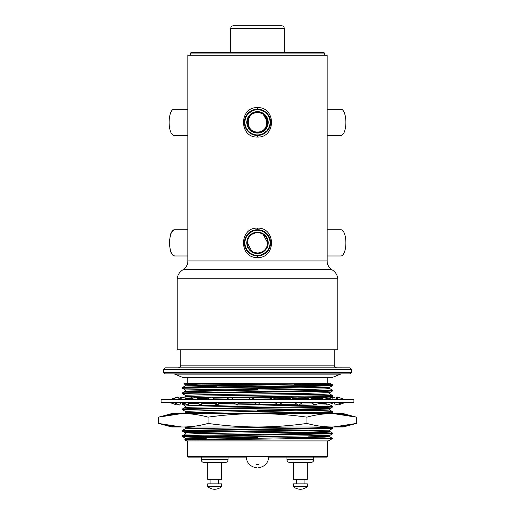 <?xml version="1.0" encoding="UTF-8"?>
<svg xmlns="http://www.w3.org/2000/svg" width="515" height="515" viewBox="0 0 515 515"><rect width="100%" height="100%" fill="white"/><g stroke="black" fill="none" stroke-linecap="round" stroke-linejoin="round"><path stroke-width="0.77" d="M272.139 391.432L185.303 389.939L182.387 388.252L326.613 385.915L332.6 385.587L332.6 384.892L329.922 384.679L294.619 384.679M257.5 389.591L216.828 389.102M332.6 390.943L329.697 392.617L308.562 393.273L206.438 394.612L185.291 395.282L182.387 393.608L188.104 393.273L326.613 391.271L332.6 390.943L332.6 390.248L298.172 389.411M251.648 397.689L271.212 397.471M272.203 397.458L291.387 397.226M291.78 397.219L332.6 396.299L332.6 395.604L329.697 393.923M185.986 398.7L192.211 398.52M197.548 398.41L208.961 398.224M213.068 398.166L228.666 397.96M231.499 397.928L249.994 397.709M259.425 402.962L275.062 402.781M281.905 402.698L285.458 402.659M185.303 406.007L182.387 404.32L186.012 404.056M188.503 403.972L198.809 403.741M201.68 403.696L215.309 403.49M218.701 403.445L234.299 403.245M238.406 403.2L254.584 403.013M332.6 407.011L329.697 408.685L308.562 409.341L206.438 410.68L185.291 411.35L182.4 409.689L204.391 409.007L326.613 407.339L332.6 407.011L332.6 406.316L329.697 404.642M266.455 413.597L332.6 412.367L332.6 411.672L329.697 409.998L308.562 409.341M216.828 431.95L188.387 431.441L182.387 431.1L188.104 430.765L332.6 428.435L332.6 427.74L326.613 427.411L303.901 426.987M257.5 437.795L182.387 436.456L332.6 433.797L332.6 433.096L326.613 432.767L257.5 431.77M326.896 433.443L257.5 432.439M310.204 438.799L310.609 438.465A75.119 0.335 0.6 0 0 272.139 437.962M206.438 438.799L185.303 438.149L190.782 437.795L329.697 435.471L298.172 434.628M206.438 433.443L185.303 432.793L190.782 432.439L308.562 430.765L329.697 430.115L332.6 428.435M184.525 426.987L185.291 427.424L194.329 426.987M320.671 413.597L298.172 413.204M185.291 411.35L185.291 412.689L324.218 410.346L329.709 410.011L329.709 408.672L298.172 407.848M327.347 404.874L185.303 407.32L185.291 405.994L190.782 405.659L237.119 404.899M237.499 404.893L257.513 404.655M258.485 404.642L277.9 404.41M279.864 404.391L296.93 404.159M300.116 404.114L313.378 403.902M317.839 403.818L326.117 403.586M325.589 403.026L320.053 402.865M311.8 402.698L309.18 402.659M245.101 399.44L248.777 399.395M254.584 399.331L270.298 399.151M275.049 399.093L290.563 398.893M294.586 398.835L308.536 398.629L293.692 398.41M311.929 398.571L322.995 398.333M322.66 399.44L323.381 397.033L325.821 398.23L329.697 397.973L324.617 397.638M323.214 397.593L309.592 397.31M309.084 397.297L298.172 397.136M185.303 389.939L329.697 387.261L298.172 386.424M272.139 386.076L206.438 385.239L185.303 384.583L190.782 384.235L261.581 383.186L329.594 383.186M216.828 386.733L185.291 385.909L185.291 384.57L183.932 383.784L261.581 383.186M257.5 384.454L197.754 384.055M182.4 436.475L185.303 438.149L185.291 439.469L324.218 437.126L329.697 436.778L308.562 436.121M185.291 432.774L185.291 434.113L206.438 433.443L308.562 432.104L329.709 431.435L329.709 430.096M308.562 430.765L242.861 429.928M182.387 431.1L182.4 430.418L185.303 428.744L292.488 426.987M328.171 404.829L329.709 404.655L329.709 404.256M329.529 399.357L329.896 399.395M290.821 398.372L273.394 398.147M270.864 398.114L252.022 397.895M249.872 397.87L242.861 397.786M216.828 397.445L211.871 397.374M210.706 397.355L195.945 397.091M195.739 397.091L185.303 396.602L206.438 395.951L324.218 394.278L329.709 393.943L329.709 392.604M216.828 392.089L185.291 391.265L185.291 389.926M182.387 393.608L182.4 392.926L185.303 391.245L324.218 388.922L329.709 388.587L329.709 387.248L332.6 385.587M308.562 387.917L242.861 387.074M182.387 388.252L182.4 387.57L185.303 385.89L206.438 385.239L308.562 383.9L329.709 383.231L332.6 384.892M328.364 440.917L186.636 440.917L328.364 440.917L332.613 438.465L184.705 439.804L185.303 439.456M310.609 438.465L332.6 438.452L298.172 437.615M257.5 437.126L188.104 436.121M182.387 436.456L182.4 435.774L188.387 435.445L332.613 433.109M242.861 431.609L188.104 430.765M182.4 430.418L332.613 427.753M211.099 413.597L310.609 412.354L332.613 411.685M298.172 410.835L257.5 410.346M182.387 409.676L182.4 408.994L188.387 408.665L332.613 406.329M182.387 404.32L182.4 403.638L184.64 403.445M188.677 403.297L197.084 403.103M201.932 403.02L213.339 402.852M219.017 402.775L227.978 402.659M185.445 398.05L193.955 397.812M196.749 397.754L210.339 397.535M212.077 397.509L229.626 397.277M230.385 397.271L332.613 395.617M182.4 392.926L332.613 390.261M182.4 387.57L257.5 386.244C305.286 385.722 344.303 385.188 329.922 384.679L327.424 383.186M268.663 235.96L270.62 242.855A13.12 13.12 0 0 0 257.5 229.729A13.12 13.12 0 0 0 244.38 242.855A13.12 13.12 0 0 1 257.5 229.729A13.12 13.12 0 0 1 270.62 242.855A13.12 13.12 0 0 1 257.5 255.974A13.12 13.12 0 0 1 244.38 242.855C244.297 246.202 245.571 249.292 248.198 252.112C251.005 254.745 254.088 256.039 257.455 255.974L257.449 257.584C238.857 258.247 238.896 227.398 257.5 228.119L257.552 228.119C276.162 227.463 276.085 258.318 257.5 257.584L257.449 257.584M251.848 251.314L247.322 242.855A10.178 10.178 0 0 0 257.5 253.026A10.178 10.178 0 0 0 267.678 242.855C267.079 249.028 263.686 252.421 257.5 253.026L253.605 252.253M253.457 112.997L257.461 112.161L260.281 112.547M262.875 113.693L267.678 122.338L266.268 127.501L261.762 131.583M261.543 131.679L257.539 132.516C252.459 132.973 246.878 127.398 247.322 122.338A10.178 10.178 0 0 0 257.5 132.516A10.178 10.178 0 0 0 267.678 122.338A10.178 10.178 0 0 0 257.5 112.161A10.178 10.178 0 0 0 247.322 122.338L248.095 118.45M257.539 131.982C269.866 132.49 269.834 112.148 257.5 112.695L257.461 112.695C245.121 112.193 245.172 132.535 257.5 131.982L257.539 132.516M268.663 115.444L270.62 122.338A13.12 13.12 0 0 0 257.5 109.212A13.12 13.12 0 0 0 244.38 122.338A13.12 13.12 0 0 1 257.5 109.212A13.12 13.12 0 0 1 270.62 122.338A13.12 13.12 0 0 1 257.5 135.458A13.12 13.12 0 0 1 244.38 122.338L246.35 129.265M253.889 230.237L246.762 235.304M246.595 235.548L245.385 237.814M253.889 109.721L246.762 114.794M246.595 115.038L245.919 116.165M257.449 137.067C238.857 137.73 238.896 106.888 257.5 107.609L257.552 107.609C276.162 106.953 276.085 137.801 257.5 137.067L257.455 135.458M327.128 135.458L340.969 135.458A13.12 4.918 -90 0 0 345.887 122.338A13.12 4.918 -90 0 0 340.969 109.212L327.128 109.212M187.872 135.458L174.031 135.458A13.12 4.918 -90 0 1 169.113 122.338A13.12 4.918 -90 0 1 174.031 109.212L187.872 109.212M248.854 116.963L253.245 113.094M261.118 134.949L268.238 129.883M268.405 129.638L269.081 128.512M327.128 229.729L340.969 229.729A13.12 4.918 90 0 1 345.887 242.855A13.12 4.918 90 0 1 340.969 255.974L327.128 255.974M263.152 234.389L267.678 242.855A10.178 10.178 0 0 0 257.5 232.677A10.178 10.178 0 0 0 247.322 242.855C247.921 236.675 251.314 233.282 257.5 232.677M261.118 255.466L268.238 250.399M268.405 250.155L269.615 247.895M258.569 464.601C258.569 468.753 258.569 468.753 258.569 464.601C258.569 468.753 258.569 468.753 258.569 464.601L256.431 464.601C256.431 468.753 256.431 468.753 256.431 464.601M293.389 486.604L293.389 483.881L307.313 483.881L307.313 486.604A10.487 10.487 0 0 1 293.389 486.604L307.313 486.604M293.389 462.451L293.389 479.33L307.313 479.33L307.313 462.451M289.642 462.451L311.066 462.451C312.689 462.296 313.584 461.401 313.744 459.773L286.964 459.773C287.119 461.401 288.014 462.296 289.642 462.451M286.964 459.773L286.964 457.101L313.744 457.101L313.744 459.773M221.611 486.604L221.611 483.881L207.687 483.881L207.687 486.604L221.611 486.604A10.487 10.487 0 0 1 207.687 486.604M221.611 462.451L221.611 479.33L207.687 479.33L207.687 462.451M225.358 462.451L203.934 462.451C202.311 462.296 201.417 461.401 201.256 459.773L228.036 459.773C227.881 461.401 226.986 462.296 225.358 462.451M228.036 459.773L228.036 457.101L201.256 457.101L201.256 459.773M336.836 367.826L165.251 367.832L349.749 367.832L165.251 367.832L163.641 369.435L351.359 369.435L349.749 367.832L336.81 367.826C335.252 367.607 334.402 366.719 334.261 365.154L334.261 349.801M191.084 52.53L323.916 52.53L324.45 53.064L190.55 53.064L191.084 52.53M256.431 467.723C250.374 466.732 246.968 463.191 246.209 457.101L188.181 457.101L187.647 456.56L327.353 456.56L327.353 441.033M351.359 372.294L349.749 373.903L165.251 373.903L163.641 372.294L351.359 372.294L351.359 369.435M187.743 377.83L330.334 377.83L184.666 377.83L187.743 377.83L187.743 383.186M337.84 278.255L177.16 278.255L177.16 349.801L337.84 349.801L337.84 278.255C337.068 274.218 334.859 271.244 331.216 269.339C328.57 267.163 327.205 264.356 327.128 260.925L327.128 55.208L187.872 55.208L187.872 260.925L327.128 260.925M177.16 278.255C177.933 274.218 180.141 271.244 183.784 269.339L331.216 269.339M233.398 25.75L281.602 25.75C283.231 25.911 284.126 26.799 284.28 28.428L230.72 28.428C230.875 26.799 231.769 25.911 233.398 25.75M327.353 456.56L326.819 457.101L268.791 457.101C268.032 463.191 264.626 466.732 258.569 467.723M183.939 383.784L184.975 383.186L245.874 383.186M268.418 235.567L262.566 230.746M268.418 115.057L267.794 114.195M253.734 399.44L353.914 399.44L353.914 402.659L161.086 402.659L161.086 399.44L253.734 399.44M259.599 402.659L258.253 405.067L253.947 402.659M248.751 399.44L250.477 397.033L254.783 399.44M258.253 405.067L259.451 402.659M281.956 402.659L279.04 405.067L274.843 402.659M276.323 399.44L271.457 397.033L270.137 399.44M271.457 397.033L271.508 399.44M302.794 402.659L298.365 405.067L294.554 402.659M297.689 399.44L293.209 398.121L291.484 397.033L290.286 399.44M291.484 397.033L293.318 399.44M320.549 402.659L314.903 405.067L311.742 402.659M312.682 399.44L309.193 397.033L308.202 399.44M334.003 402.659L327.534 405.067L325.235 402.659M330.926 399.44L325.821 398.23L328.287 399.44M342.243 402.659L335.387 405.067L333.984 402.659M339.07 399.44L333.083 397.033L332.684 399.44M344.709 402.659L337.93 405.067L337.872 404.191M344.29 399.44L337.628 397.033L337.589 398.848M334.879 404.108L335.001 405.067L335.162 404.648M336.218 398.295L336.72 397.033L336.907 398.571M335.001 405.067L335.323 404.945M336.72 397.033L337.621 397.348M330.527 397.496L331.036 399.44M330.405 397.033L329.658 397.928M330.971 397.239L332.928 397.947M318.585 397.477L319.126 397.033L319.3 397.496M313.847 405.067L313.41 403.927M319.126 397.033L322.371 398.346M303.696 397.059L306.792 398.604M285.168 397.303L286.314 399.44M285.4 397.303L288.419 399.44M205.041 397.612L205.807 397.033L206.039 397.599M195.571 403.136L194.49 402.672M191.619 397.033L191.863 397.857M183.314 403.522L181.016 402.659M180.121 404.108L180.887 402.659M181.28 398.237L181.917 397.033L182.072 397.947M179.613 405.067L177.128 404.191M181.917 397.033L178.782 398.295M177.044 403.921L177.07 405.067L177.141 403.96M177.07 405.067L170.291 402.659M177.372 397.033L170.517 399.44M171.398 399.44L178.28 397.033L179.072 399.035M173.767 402.659L179.999 405.067L180.302 402.659M177.958 399.44L184.595 397.033L186.604 399.44M182.947 402.659L188.22 405.067L188.844 402.659M189.938 399.44L195.874 397.033L198.796 399.44M197.213 402.659L201.153 405.067L202.073 402.659M219.075 402.659L217.935 405.067L211.407 402.659M206.521 399.44L211.35 397.033L215 399.44M217.935 405.067L215.585 402.659M238.696 402.659L237.409 405.067L234.331 403.264L232.098 402.659M226.581 399.44L229.98 397.033L234.093 399.44M237.409 405.067L236.816 402.659M333.559 413.597L343.196 413.597L356.457 417.15C348.211 414.845 339.964 413.661 331.718 413.597L181.441 413.597M333.52 413.616L356.457 417.15L356.457 423.433L333.52 426.967M171.804 426.987L158.543 423.433C166.789 425.731 175.036 426.916 183.282 426.987L171.804 426.987M181.48 426.967L158.543 423.433L158.543 417.15L181.48 413.616M181.441 426.987L183.289 426.987C191.529 426.916 199.775 425.731 208.021 423.433C224.373 425.725 240.866 426.909 257.5 426.987L183.282 426.987M331.718 426.987L257.5 426.987C273.999 426.916 290.492 425.731 306.979 423.433C315.225 425.731 323.472 426.916 331.718 426.987C339.964 426.916 348.211 425.731 356.457 423.433L343.196 426.987L333.559 426.987M183.282 413.597L171.804 413.597L158.543 417.15C166.789 414.845 175.036 413.661 183.282 413.597C191.529 413.661 199.775 414.845 208.021 417.15L208.021 423.433M331.718 413.597C323.472 413.661 315.225 414.845 306.979 417.15C290.627 414.858 274.135 413.674 257.5 413.597C241.001 413.667 224.508 414.845 208.021 417.15M306.979 417.15L306.979 423.433M244.915 242.855A12.585 12.585 0 0 0 257.5 255.44A12.585 12.585 0 0 0 270.085 242.855A12.585 12.585 0 0 0 257.5 230.263A12.585 12.585 0 0 0 244.915 242.855M268.212 242.855A10.712 10.712 0 0 1 257.5 253.567A10.712 10.712 0 0 1 246.788 242.855A10.712 10.712 0 0 1 257.5 232.136A10.712 10.712 0 0 1 268.212 242.855M257.461 112.695L257.461 112.161M268.212 122.338A10.712 10.712 0 0 1 257.5 133.05A10.712 10.712 0 0 1 246.788 122.338A10.712 10.712 0 0 1 257.5 111.626A10.712 10.712 0 0 1 268.212 122.338M244.915 122.338A12.585 12.585 0 0 0 257.5 134.924A12.585 12.585 0 0 0 270.085 122.338A12.585 12.585 0 0 0 257.5 109.753A12.585 12.585 0 0 0 244.915 122.338M257.552 228.119L257.545 229.729M257.552 107.609L257.545 109.212M169.609 242.855A13.12 4.918 90 0 0 174.527 255.974L171.534 253.747L170.407 251.114L169.274 242.855L170.407 234.589L171.534 231.956L174.527 229.729A13.12 4.918 90 0 0 169.609 242.855M267.678 122.338A10.178 10.178 0 0 0 257.5 112.161A10.178 10.178 0 0 0 247.322 122.338M267.678 242.855A10.178 10.178 0 0 0 257.5 232.677A10.178 10.178 0 0 0 247.322 242.855M334.261 365.154L180.739 365.154C180.598 366.719 179.748 367.607 178.19 367.826L336.81 367.826M184.666 377.83L182.568 377.398L332.433 377.398L341.194 373.903M182.568 377.398L174.855 374.115L340.145 374.115M257.5 367.826L178.19 367.826M332.6 396.299L329.697 397.973L329.709 399.299M332.6 412.367L330.476 413.597M182.4 431.113L185.303 432.793M332.6 433.797L329.697 435.471L329.709 436.791L332.6 438.452M185.291 427.418L185.291 428.757M185.291 395.282L185.291 396.621L184.505 397.065M185.303 434.1L182.4 435.774M329.697 431.422L332.6 433.096M331.293 426.987L332.6 427.74M185.303 412.676L183.707 413.597M185.303 407.32L182.4 408.994M183.443 403.033L182.4 403.638M329.697 388.568L332.6 390.248M174.527 255.974L187.872 255.974M296.621 479.33L296.621 483.881M210.918 479.33L210.918 483.881M187.647 456.56L187.647 441.033M163.641 372.294L163.641 369.435M180.739 365.154L180.739 349.801M190.55 55.208L190.55 53.064M230.72 52.53L230.72 28.428M186.636 440.917L184.705 439.804M284.28 52.53L284.28 28.428M324.45 55.208L324.45 53.064M183.784 269.339C186.43 267.163 187.795 264.356 187.872 260.925M174.855 374.115L173.806 373.903M332.433 377.398L330.334 377.83M327.257 383.186L327.257 377.83M218.379 479.33L218.379 483.881M304.082 479.33L304.082 483.881M174.527 229.729L187.872 229.729M309.483 397.232C313.526 399.196 315.798 399.93 316.307 399.44M337.653 398.874L340.531 399.44M344.104 399.37L344.484 399.44M320.51 402.672L321.141 402.659M302.73 402.691L303.593 402.659M174.83 403.071L172.673 402.659M185.13 403.651L180.649 402.659M200.238 404.507C196.788 402.923 194.664 402.312 193.859 402.659"/></g></svg>
